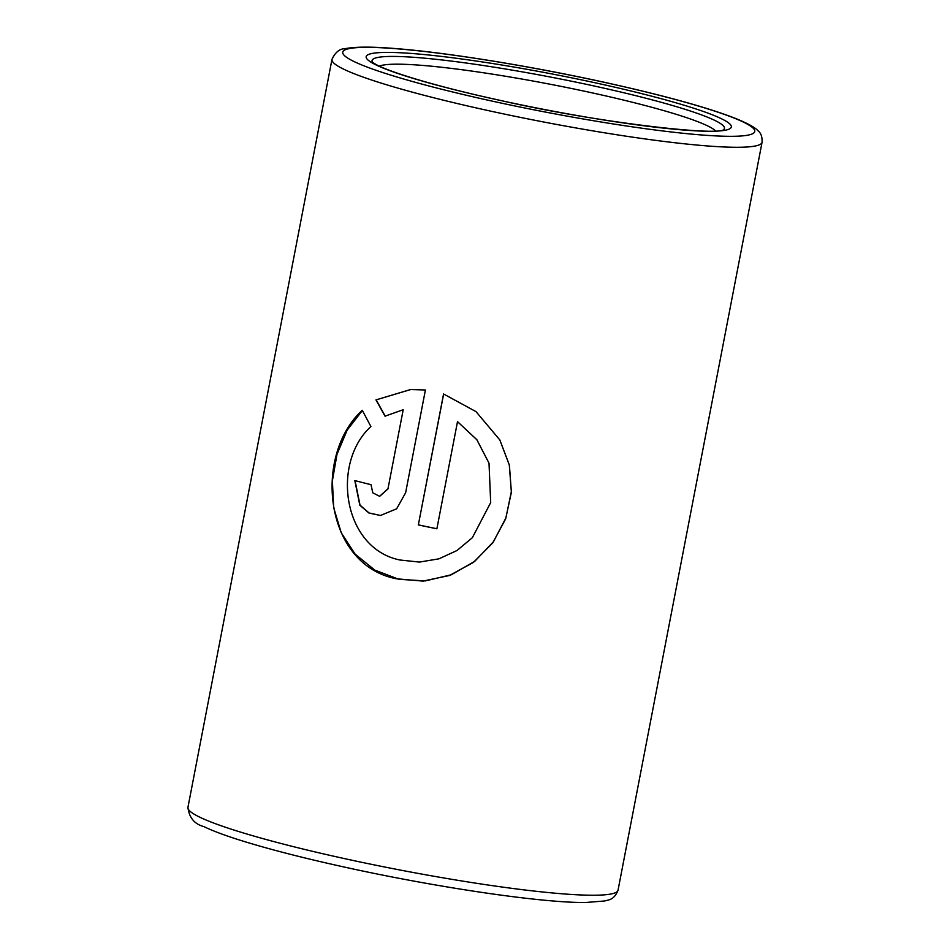 <?xml version="1.0" encoding="UTF-8"?>
<svg xmlns="http://www.w3.org/2000/svg" width="950" height="950" viewBox="0 0 950 950"><rect width="100%" height="100%" fill="white"/><g stroke="black" fill="none" stroke-linecap="round" stroke-linejoin="round"><path stroke-width="1.43" d="M379.394 66.132A172.9 16.898 -169.1 0 1 594.676 93.421A172.9 16.898 -169.1 0 1 715.54 130.874M457.508 421.646L476.853 439.743L489.012 463.173L490.687 502.598L472.352 537.7L457.021 550.501L438.924 558.837L419.413 562.079L400.033 560.013C342.926 548.637 330.873 463.066 370.904 426.55L362.271 410.305C313.013 455.264 323.796 564.727 396.423 578.788L423.011 581.103L449.552 575.474L473.492 562.352L492.706 542.925L505.649 518.89L511.373 492.29L509.414 465.286L499.854 439.981L476.021 411.635L443.567 393.977L418.344 524.911A218.999 21.399 -169.1 0 0 436.881 528.794L457.508 421.646L476.864 439.696L489.001 463.137M385.023 416.159L403.204 409.735L387.992 488.728L379.62 496.304L372.768 492.801L371.011 484.666A218.999 21.399 -169.1 0 1 354.825 480.593L359.801 505.162L368.897 513L380.439 515.494L396.649 508.796L405.626 492.765L425.41 389.999L410.578 389.536L375.963 399.902L385.023 416.159M387.992 488.728L403.204 409.735M388.17 488.728L379.715 496.292M355.062 480.652L360.026 505.151L369.075 512.976L380.546 515.482M410.697 389.536L375.963 399.902M376.2 399.914L385.237 416.159M362.366 410.483L347.154 430.148L337.012 454.242L332.381 480.771L333.664 507.633L341.228 532.748L355.134 554.147L374.811 570.107L398.893 579.31L425.232 580.913L451.309 574.762L474.703 561.355L493.383 541.868L505.899 517.952L511.338 491.625L509.295 464.942L499.831 439.933M443.65 394.012L418.344 524.911M436.881 528.746A218.536 21.351 -169.1 0 1 418.451 524.887M372.447 62.178A179.419 17.527 -169.1 0 1 597.704 86.771A179.419 17.527 -169.1 0 1 723.472 129.77M600.008 83.849A185.939 18.169 -169.1 0 1 724.031 130.447A185.939 18.169 -169.1 0 1 497.491 99.821A185.939 18.169 -169.1 0 1 373.481 53.224A185.939 18.169 -169.1 0 1 600.008 83.849M606.587 82.828A209.784 20.496 -169.1 0 1 746.498 135.399A209.784 20.496 -169.1 0 1 490.924 100.843A209.784 20.496 -169.1 0 1 351.001 48.272A209.784 20.496 -169.1 0 1 606.587 82.828M331.966 59.434C335.219 52.309 339.589 48.723 345.076 48.688C355.336 46.645 372.364 46.621 396.15 48.616C448.115 52.689 532.997 66.488 606.824 82.84C665.392 95.831 708.641 107.825 736.582 118.833C753.16 125.732 756.675 129.248 758.337 131.088C761.081 133.309 762.316 137.026 762.066 142.262A218.999 21.399 -169.1 0 1 486.649 110.248A218.999 21.399 -169.1 0 1 331.966 59.434L187.934 807.381A218.999 21.399 -169.1 0 0 342.617 858.194A218.999 21.399 -169.1 0 0 618.034 890.209C613.949 900.814 607.513 899.745 604.972 900.944L585.663 902.5C541.666 902.999 435.029 887.193 343.176 866.804C303.703 858.087 270.429 849.561 243.366 841.225C226.195 835.917 213.026 831.048 203.882 826.607C194.489 824.125 189.169 817.712 187.934 807.381M723.247 129.924L723.603 129.722C717.856 136.004 596.374 122.716 497.741 99.821C437.499 86.735 387.315 71.571 374.704 63.709L372.329 62.071M762.066 142.262L618.034 890.209"/></g></svg>
